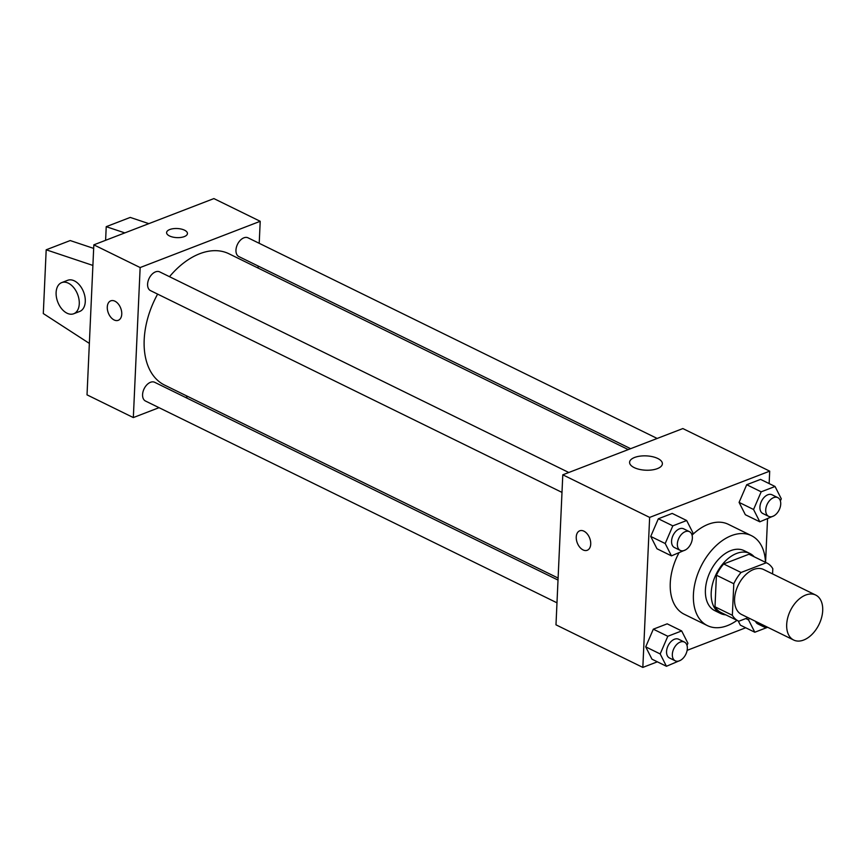 <?xml version="1.0" encoding="UTF-8"?>
<svg xmlns="http://www.w3.org/2000/svg" width="866" height="866" viewBox="0 0 866 866"><rect width="100%" height="100%" fill="white"/><g stroke="black" fill="none" stroke-linecap="round" stroke-linejoin="round"><path stroke-width="1.3" d="M822.7 610.606A25.038 15.902 -63.9 0 1 812.178 634.215A25.038 15.902 -63.9 0 1 793.667 640.028A25.038 15.902 -63.9 0 1 790.42 610.541A25.038 15.902 -63.9 0 1 815.718 595.061A25.038 15.902 -63.9 0 1 822.7 610.606M793.667 640.028L741.556 614.481A25.038 15.902 -63.9 0 1 738.308 584.994A25.038 15.902 -63.9 0 1 763.606 569.514L815.718 595.061M721.475 612.717A32.323 20.524 -63.9 0 1 720.988 612.489A32.323 20.524 -63.9 0 1 714.991 606.785L716.42 575.208A32.323 20.524 -63.9 0 1 723.684 563.961L748.96 554.229L766.323 562.748L741.058 572.48A32.323 20.524 -63.9 0 0 733.794 583.727L732.355 615.293A32.323 20.524 -63.9 0 0 738.352 621.009A32.323 20.524 -63.9 0 0 738.839 621.236L748.083 617.675M772.569 573.909L772.808 568.691A32.323 20.524 -63.9 0 0 766.811 562.976A32.323 20.524 -63.9 0 0 766.323 562.748M748.96 554.229A32.323 20.524 -63.9 0 1 749.447 554.457L766.811 562.976M754.221 556.795A33.384 21.195 116.1 0 0 749.913 553.493A33.384 21.195 116.1 0 0 716.182 574.136A33.384 21.195 116.1 0 0 720.512 613.453A33.384 21.195 116.1 0 0 725.762 614.838M720.512 613.453L714.721 610.617A33.384 21.195 -63.9 0 1 710.391 571.3A33.384 21.195 -63.9 0 1 744.121 550.657L749.913 553.493M723.684 563.961L741.058 572.48M714.991 606.785L732.355 615.293M716.42 575.208L733.794 583.727M737.009 620.348A50.087 31.804 -63.9 0 1 707.37 625.598A50.087 31.804 -63.9 0 1 700.875 566.635A50.087 31.804 -63.9 0 1 751.472 535.675A50.087 31.804 -63.9 0 1 765.468 562.315M707.37 625.598L684.216 614.243A50.087 31.804 -63.9 0 1 678.879 553.006M692.064 535.156A50.087 31.804 -63.9 0 1 728.317 524.309L751.472 535.675M686.998 645.387L687.918 643.265L681.661 630.935L667.188 623.834L653.321 629.181L645.711 646.848L651.968 659.178L666.441 666.279L680.6 660.249M692.01 534.971L692.93 532.85L686.673 520.52L672.2 513.419L658.344 518.766L650.723 536.433L656.98 548.763L671.453 555.864L685.612 549.834M769.138 483.585L769.701 471.147L649.641 517.403L642.832 667.415L657.348 661.819M687.139 650.344L745.713 627.774M765.566 562.359L767.536 518.853M740.333 625.133L738.2 620.933L740.333 625.133L754.806 632.234L767.666 627.276M780.374 500.938L781.294 498.805L775.038 486.476L760.565 479.385L746.708 484.722L739.088 502.388L745.345 514.729L759.818 521.819L773.977 515.8M769.701 471.147L682.852 428.562L562.792 474.806L555.983 624.83L642.832 667.415M562.792 474.806L649.641 517.403M657.792 458.493A16.411 7.166 -177.4 0 1 662.382 463.786A16.411 7.166 -177.4 0 1 645.657 470.206A16.411 7.166 -177.4 0 1 629.593 462.292A16.411 7.166 -177.4 0 1 639.996 456.144A16.411 7.166 -177.4 0 1 657.792 458.493M590.72 544.097A10.435 6.647 68.9 0 1 587.235 550.278A10.435 6.647 68.9 0 1 577.286 542.939A10.435 6.647 68.9 0 1 579.733 530.804A10.435 6.647 68.9 0 1 587.235 533.9A10.435 6.647 68.9 0 1 590.72 544.097M587.235 550.278A10.435 6.647 68.9 0 1 577.286 542.939A10.435 6.647 68.9 0 1 579.733 530.804M558.105 578.066L164.583 385.089A73.123 46.428 -63.9 0 1 157.623 294.104M169.498 276.687A73.123 46.428 -63.9 0 1 228.97 253.781L628.261 449.595M657.164 438.456L248.055 237.836A10.435 6.625 116.1 0 0 240.337 240.261A10.435 6.625 116.1 0 0 235.963 250.101A10.435 6.625 116.1 0 0 238.864 256.574L630.621 448.685M556.979 602.823L145.488 401.034A10.435 6.625 -63.9 0 1 144.135 388.747A10.435 6.625 -63.9 0 1 154.678 382.296L558.018 580.079M562.002 492.408L150.5 290.619A10.435 6.625 -63.9 0 1 149.147 278.332A10.435 6.625 -63.9 0 1 159.69 271.881L568.8 472.5M258.09 268.059L258.176 266.046M259.205 243.303L260.211 221.295L140.151 267.551L133.332 417.574L159.03 407.67M185.573 397.44L187.933 396.541M260.211 221.295L213.891 198.585L93.831 244.84L87.022 394.853L133.332 417.574M114.951 301.195A10.435 6.647 68.9 0 1 121.554 311.175A10.435 6.647 68.9 0 1 118.274 320.312A10.435 6.647 68.9 0 1 108.315 312.962A10.435 6.647 68.9 0 1 110.772 300.838A10.435 6.647 68.9 0 1 114.951 301.195M93.831 244.84L140.151 267.551M110.772 300.838A10.435 6.647 -111.1 0 0 108.326 312.962A10.435 6.647 -111.1 0 0 118.274 320.312M187.446 233.549A10.435 4.557 2.6 0 0 181.189 229.046A10.435 4.557 2.6 0 0 169.779 229.522A10.435 4.557 -177.4 0 1 181.189 229.046A10.435 4.557 -177.4 0 1 187.446 233.539A10.435 4.557 -177.4 0 1 176.816 237.62A10.435 4.557 -177.4 0 1 166.597 232.597A10.435 4.557 -177.4 0 1 169.779 229.522A10.435 4.557 2.6 0 0 166.597 232.597M92.9 265.429L46.19 249.798L70.211 240.553L93.669 248.401M124.823 232.9L106.226 226.675L105.609 240.304M148.844 223.644L130.236 217.42L106.226 226.675M73.697 313.763L79.694 311.457A16.692 10.641 -111.1 0 0 83.623 292.048A16.692 10.641 -111.1 0 0 67.7 280.292L61.692 282.608A16.692 10.641 68.9 0 1 77.615 294.364A16.692 10.641 68.9 0 1 73.697 313.763A16.692 10.641 68.9 0 1 67.007 313.189A16.692 10.641 68.9 0 1 56.431 297.211A16.692 10.641 68.9 0 1 61.692 282.608M46.19 249.798L43.3 313.557L89.36 343.412M775.038 486.476L761.182 491.823L753.561 509.489L759.818 521.819M768.629 516.352L762.838 513.516A10.435 6.625 -63.9 0 1 761.485 501.23A10.435 6.625 -63.9 0 1 772.028 494.778L777.809 497.625A10.435 6.625 -63.9 0 1 780.721 504.099A10.435 6.625 -63.9 0 1 776.337 513.939A10.435 6.625 -63.9 0 1 768.629 516.352A10.435 6.625 -63.9 0 1 767.276 504.077A10.435 6.625 -63.9 0 1 777.809 497.625M760.565 479.385L746.708 484.722L739.088 502.388L753.561 509.489M739.088 502.388L745.345 514.729M746.708 484.722L761.182 491.823M686.673 520.52L672.817 525.857L665.207 543.534L671.453 555.864M680.265 550.397L674.473 547.561A10.435 6.625 -63.9 0 1 673.12 535.275A10.435 6.625 -63.9 0 1 683.664 528.823L689.444 531.659A10.435 6.625 -63.9 0 1 692.356 538.143A10.435 6.625 -63.9 0 1 687.972 547.983A10.435 6.625 -63.9 0 1 680.265 550.397A10.435 6.625 -63.9 0 1 678.912 538.111A10.435 6.625 -63.9 0 1 689.444 531.659M672.2 513.419L658.344 518.766L650.723 536.433L665.207 543.534M650.723 536.433L656.98 548.763M658.344 518.766L672.817 525.857M749.263 618.259L748.549 619.904L754.806 632.234M767.103 627.006A10.435 6.625 -63.9 0 1 763.606 626.768L757.826 623.931A10.435 6.625 -63.9 0 1 755.498 621.312M745.799 618.551L748.549 619.904M763.606 626.768A10.435 6.625 -63.9 0 1 761.29 624.159M681.661 630.935L667.805 636.272L660.184 653.949L666.441 666.279M675.242 660.812L669.461 657.976A10.435 6.625 -63.9 0 1 668.108 645.69A10.435 6.625 -63.9 0 1 678.641 639.238L684.432 642.074A10.435 6.625 -63.9 0 1 687.344 648.558A10.435 6.625 -63.9 0 1 682.96 658.387A10.435 6.625 -63.9 0 1 675.242 660.812A10.435 6.625 -63.9 0 1 673.889 648.526A10.435 6.625 -63.9 0 1 684.432 642.074M667.188 623.834L653.321 629.181L645.711 646.848L660.184 653.949M645.711 646.848L651.968 659.178M653.321 629.181L667.805 636.272M720.988 612.489L738.352 621.009"/></g></svg>
